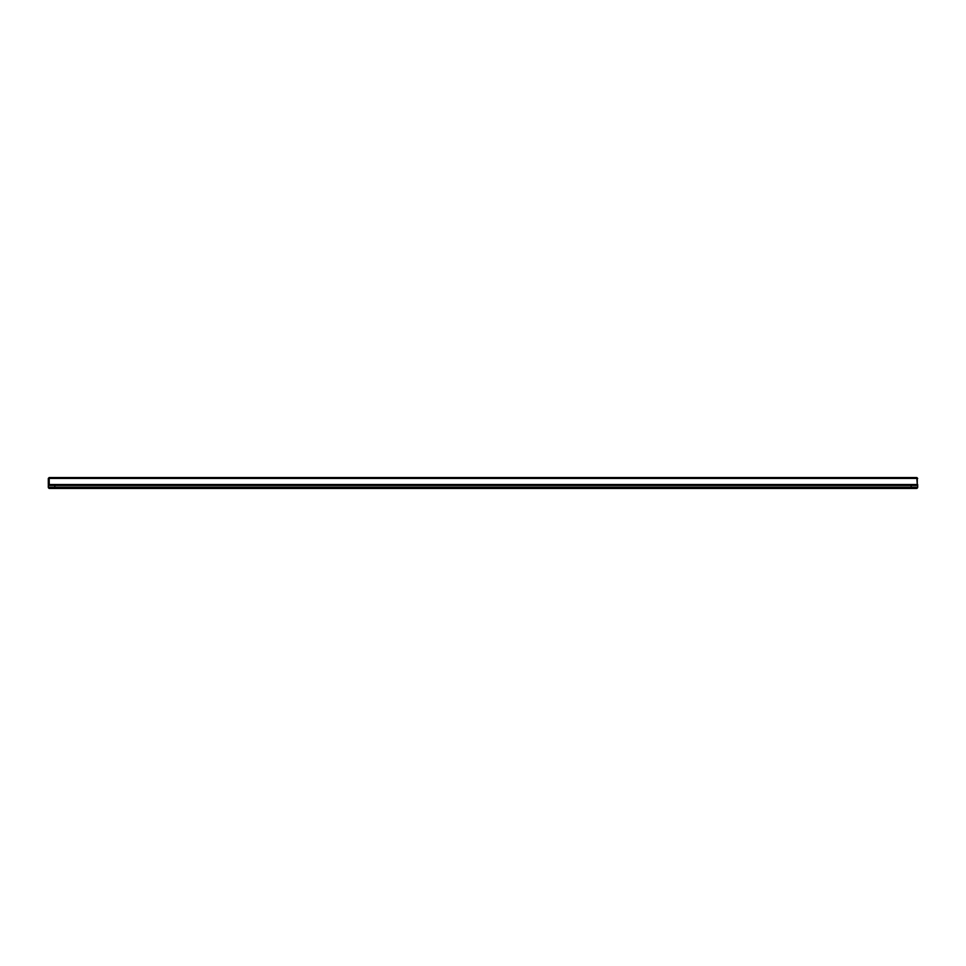 <?xml version="1.0" encoding="UTF-8"?>
<svg xmlns="http://www.w3.org/2000/svg" width="966" height="966" viewBox="0 0 966 966"><rect width="100%" height="100%" fill="white"/><g stroke="black" fill="none" stroke-linecap="round" stroke-linejoin="round"><path stroke-width="1.45" d="M906.893 477.542L909.731 477.542M310.714 477.542L313.552 477.542M56.27 477.542L59.107 477.542M49.169 477.542L916.831 477.542L917.181 478.411L917.181 484.534L48.819 484.534L49.254 485.403L49.169 477.542L48.3 478.411L48.3 484.534L49.169 485.367M49.169 477.977L48.3 484.534M917.265 478.411L917.265 484.534L916.831 477.977M917.7 478.411L916.831 477.542L917.181 478.411L48.819 478.411M912.459 485.403L916.831 485.403L917.7 484.534M917.181 484.534L916.746 485.403M49.169 485.403L53.541 485.403M51.355 488.458L911.155 488.458L49.604 488.458L911.155 488.458L911.155 487.142L917.7 487.142A1.304 1.304 0 0 1 916.396 488.458L911.155 488.458L916.396 488.458A1.304 1.304 0 0 0 917.7 487.142L917.7 485.403L48.3 485.403L48.3 487.142L54.845 487.142L54.845 485.403M49.604 488.458A1.304 1.304 0 0 1 48.3 487.142A1.304 1.304 0 0 0 49.604 488.458A1.304 1.304 0 0 1 48.3 487.142M54.845 488.458L54.845 487.142L911.155 487.142L911.155 485.403"/></g></svg>
